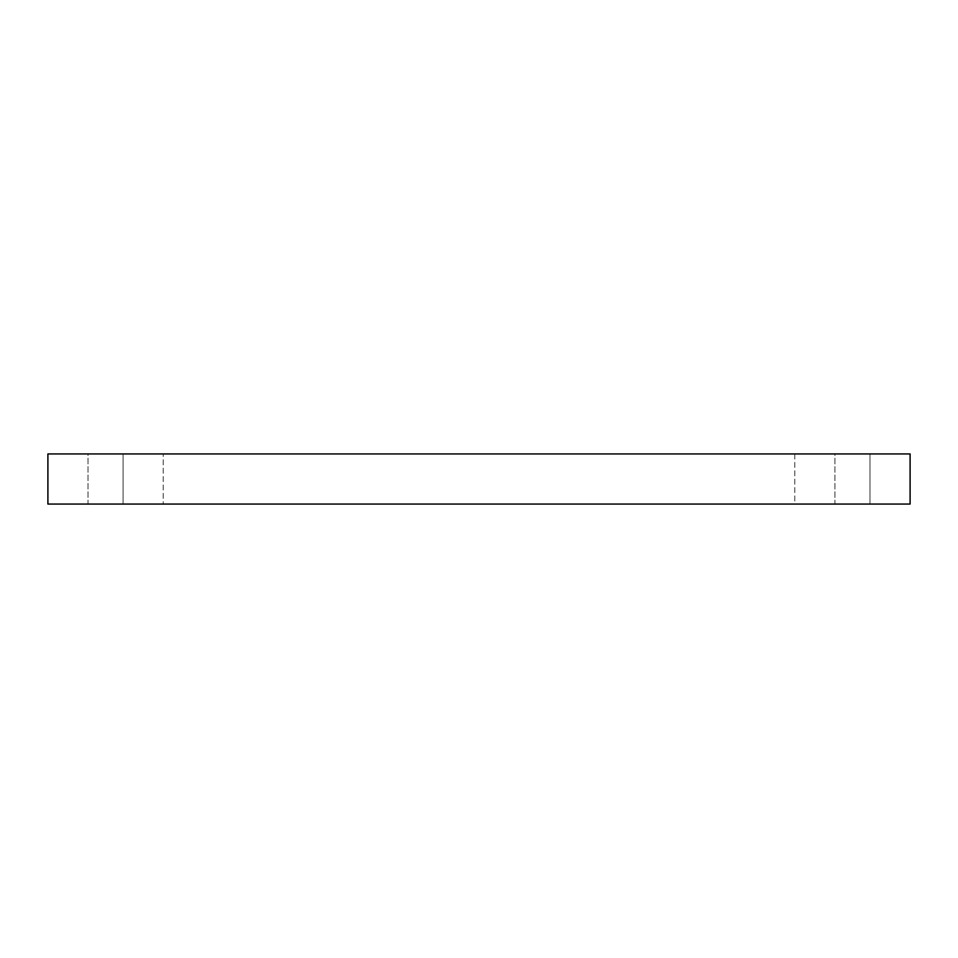 <?xml version="1.0" encoding="UTF-8"?>
<svg xmlns="http://www.w3.org/2000/svg" width="958" height="958" viewBox="0 0 958 958"><rect width="100%" height="100%" fill="white"/><g stroke="black" fill="none" stroke-linecap="round" stroke-linejoin="round"><path stroke-width="0.72" stroke-dasharray="4.79 3.59" d="M794.805 453.936L794.805 504.064L163.195 504.064L163.195 453.936L163.195 504.064L794.805 504.064L794.805 453.936L163.195 453.936L794.805 453.936M910.1 453.936L910.1 504.064L47.9 504.064L47.9 453.936L910.1 453.936M834.909 453.936L869.996 453.936L834.909 453.936L834.909 504.064L869.996 504.064L834.909 504.064L869.996 504.064L834.909 504.064L834.909 453.936L869.996 453.936L834.909 453.936M88.004 453.936L123.091 453.936L88.004 453.936L88.004 504.064L123.091 504.064L88.004 504.064L123.091 504.064L88.004 504.064L88.004 453.936L123.091 453.936L88.004 453.936M869.996 453.936L869.996 504.064L869.996 453.936M123.091 453.936L123.091 504.064L123.091 453.936"/><path stroke-width="1.44" d="M910.1 453.936L910.1 504.064L47.9 504.064L47.9 453.936L910.1 453.936"/></g></svg>

